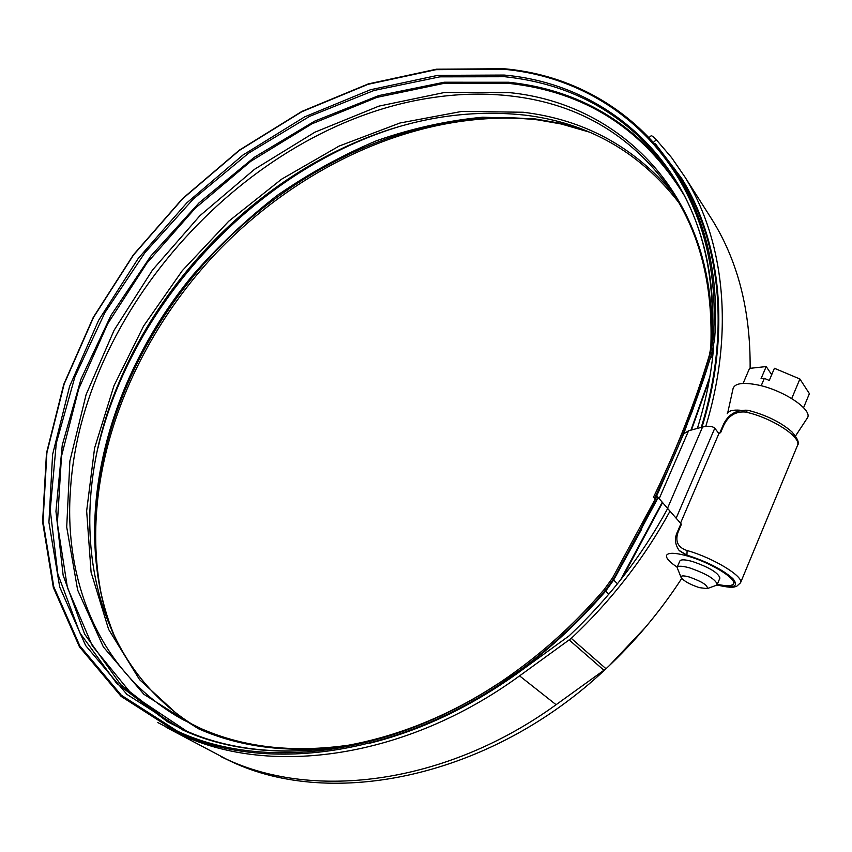 <?xml version="1.0" encoding="UTF-8"?>
<svg xmlns="http://www.w3.org/2000/svg" width="852" height="852" viewBox="0 0 852 852"><rect width="100%" height="100%" fill="white"/><g stroke="black" fill="none" stroke-linecap="round" stroke-linejoin="round"><path stroke-width="1.28" d="M717.277 584.365C726.948 586.57 732.443 586.368 733.774 583.758C736.81 578.497 709.918 562.203 687.692 555.973L679.395 550.733M745.947 412.144L745.596 412.059C735.702 411.165 728.385 415.691 723.625 425.617L720.654 432.571L718.896 433.583L680.524 523.192L681.43 524.236L678.352 531.414C674.795 540.935 677.596 547.272 686.744 550.435L687.095 550.53C712.868 557.687 744.084 576.634 740.537 582.768L797.504 445.404C801.849 437.278 771.763 417.714 745.947 412.144L747.875 410.259C766.086 414.967 780.751 422.155 791.891 431.836C797.696 438.61 799.57 443.136 797.504 445.404L797.387 445.702M676.147 518.218L667.51 508.303L702.57 427.012C708.395 425.734 712.464 426.138 714.785 428.205L676.147 518.218L680.524 523.192M702.57 427.012L688.586 430.782L683.623 433.881L656.754 495.832L667.51 508.303M714.785 428.205L718.896 433.583M716.958 584.898C733.998 588.657 739.302 586.559 732.858 578.614C722.507 569.498 707.203 561.67 686.936 555.142L679.087 550.403C674.859 544.236 674.347 537.985 677.553 531.637L678.352 531.414M699.258 587.624L707.181 588.615C708.289 585.633 702.389 581.778 689.481 577.06C683.315 575.366 680.535 575.537 681.153 577.571C683.911 581.117 689.95 584.461 699.258 587.624M681.099 577.454L677.095 567.443C678.086 565.685 682.303 565.856 689.737 567.933C706.393 573.737 715.563 579.243 717.246 584.44L716.095 585.388M719.887 578.146L719.929 578.039C718.268 572.789 709.109 567.272 692.463 561.5C685.019 559.444 680.801 559.306 679.8 561.095L677.138 567.336M717.32 584.27C726.767 586.4 732.145 586.176 733.434 583.62C736.469 578.38 709.535 562.118 687.5 556.015C675.167 552.628 668.181 552.416 666.541 555.376C665.881 558.092 669.438 562.022 677.212 567.166M727.725 412.773L733.061 388.608C734.722 383.293 742.976 382.079 757.822 384.966C783.744 390.131 813.575 410.313 807.259 418.13L807.089 418.396M743.093 383.432L749.536 368.383L766.204 366.562L761.049 378.693L764.329 378.363L769.271 380.45L774.425 368.277L799.9 379.002L809.4 393.645L803.564 407.671M764.329 378.363L761.187 385.764M799.9 379.002L791.721 398.523M771.699 374.72L766.204 366.562M740.154 410.227C732.773 409.684 728.46 410.834 727.203 413.699M697.383 428.407C706.116 400.355 711.558 372.825 713.731 345.837M157.833 722.571L181.689 734.967C271.074 776.662 406.042 758.685 519.571 675.87L571.277 638.35C611.363 600.585 644.272 558.198 670.013 511.179M166.044 727.246L226.728 759.313C314.984 800.592 446.48 784.074 556.09 704.711L606.017 668.745C635.059 641.545 660.3 611.427 681.738 578.423M701.249 427.363C730.675 332.504 720.249 241.35 680.95 178.494L673.559 167.28M750.122 368.32C750.591 311.055 738.066 261.777 712.581 220.466L708.587 214.203M649.405 137.289L651.066 135.841C651.62 135.425 653.377 136.746 656.338 139.792L653.803 141.996M705.775 426.394C734.775 331.385 724.221 240.275 685.051 177.195L671.546 157.556L656.338 139.792M369.459 743.274C420.494 730.633 469.984 707.203 517.909 672.984L569.115 635.848C609.223 598.051 642.078 555.6 667.68 508.495M701.984 427.171C731.325 332.301 720.867 241.169 681.6 178.281L655.444 143.828M656.892 496.013L612.599 577.805L604.26 589.414C578.093 620.107 548.986 647.158 516.951 670.567C403.134 754.457 267.326 773.073 177.663 731.293L121.357 695.253L79.822 645.869L53.772 586.73L43.047 521.328L46.892 452.827L64.166 384.018L93.539 317.338L133.562 254.929L182.701 198.697L239.337 150.421L301.768 111.75L368.043 84.327L436 69.672L503.106 69.214C623.973 79.555 724.967 182.701 713.273 338.585L710.706 352.281C696.478 399.631 677.702 447.353 654.379 495.459L655.678 496.088L654.815 497.749L655.486 498.803M101.218 593.791L100.813 591.799C79.332 478.451 126.873 349.448 213.298 256.101C300.245 163.222 425.329 106.745 539.667 120.089L541.233 120.292M657.914 497.206L613.845 578.551L605.378 590.351C579.701 620.469 551.191 647.094 519.858 670.236C405.318 755.586 267.954 774.777 177.514 732.528L121.08 696.361L79.438 646.817L53.335 587.507L42.6 521.925L46.466 453.253L63.793 384.273L93.23 317.445L133.349 254.897L182.594 198.537L239.359 150.144L301.928 111.388L368.362 83.89L436.49 69.193L503.777 68.724C624.953 79.066 726.309 182.435 714.647 338.776L712.048 352.707L703.816 378.629L692.229 411.26L679.214 444.052M645.454 627.306L609.116 665.838M605.676 669.054C490.784 777.727 331.673 809.656 230.722 761.305L220.498 756.406M668.905 467.812L655.678 496.088M654.379 495.459L653.527 497.121L655.177 499.421M687.095 550.53L686.936 555.142L687.692 555.973M688.586 430.782L659.182 498.665M723.625 425.617L722.784 425.968L719.738 433.093M519.571 675.87L556.09 704.711M571.277 638.35L606.017 668.745M569.253 640.022L604.057 670.354M183.617 720.036L139.547 679.63L108.619 629.383L91.089 572.235L86.648 510.955L94.593 448.056L113.955 385.775L143.583 326.06L182.264 270.702L228.698 221.264L281.49 179.25L339.128 146.065L399.929 123.018L462.008 111.378L523.203 112.251C583.737 119.536 633.654 146.48 672.963 193.095M70.013 497.493L70.759 485.576C84.476 303.152 254.546 121.911 435.138 97.245C460.804 93.592 486.023 93.156 510.785 95.946M497.195 684.231C389.13 755.234 266.175 768.334 182.69 729.93L126.884 694.348L85.637 645.539L59.704 587.049L48.926 522.329L52.6 454.51L69.598 386.371L98.608 320.331L138.184 258.507L186.833 202.829L242.926 155.043L304.76 116.82L370.418 89.758L437.726 75.37L504.16 75.061C623.802 85.594 723.486 188.015 711.857 342.067L711.803 342.77M183.979 729.94L167.578 721.825L116.596 683.261L79.854 632.876L57.819 573.992L50.225 509.805L56.296 443.2L74.955 376.712L104.934 312.577L144.861 252.756L193.308 199.038L248.763 153.051L309.585 116.373L373.964 90.493L439.824 76.85L504.799 76.723C577.379 84.401 634.335 118.95 675.657 180.347C703.433 224.683 715.467 278.71 711.771 342.451L709.365 355.241M170.837 723.572L120.675 684.614L84.625 634.08L63.144 575.292L55.944 511.349L62.26 445.106L81.015 379.055L110.973 315.41L150.783 256.101L199.027 202.872L254.215 157.364L314.707 121.122L378.714 95.605L444.19 82.229L508.793 82.261C578.657 89.801 634.229 122.422 675.529 180.134M186.588 731.08L132.294 694.859L92.335 645.88L67.414 587.614L57.372 523.405L61.482 456.299L78.672 389.002L107.64 323.867L146.991 262.98L195.236 208.218L250.797 161.284L311.981 123.817L376.914 97.384L443.445 83.475L509.113 83.411C584.887 91.654 643.239 128.94 684.167 195.268M343.558 746.416C289.062 753.338 240.69 747.449 198.441 728.737L143.871 694.284L103.348 646.924L77.649 590.085L66.712 527.1L69.875 461.038L86.105 394.614L114.125 330.214L152.551 269.956L199.89 215.726L254.567 169.271L314.867 132.209L378.906 106.127L444.51 92.485L509.23 92.612C623.802 103.688 719.141 200.774 711.324 346.54M100.813 591.799L100.099 588.444C78.778 475.948 126.053 347.712 211.999 254.886C298.445 162.54 422.794 106.372 536.281 119.621L561.17 123.977L588.988 131.996M113.593 634.932C68.82 522.414 106.575 379.768 192.818 275.153C218.389 245.866 246.441 219.358 276.964 195.609C308.616 173.68 341.758 155.405 376.382 140.793C411.537 128.471 446.97 120.611 482.679 117.214L535.248 118.929L559.53 123.146L583.098 129.621M97.969 447.971C131.74 303.759 254.663 171.678 395.807 127.63M114.125 394.7L117.608 386.041C159.249 285.644 241.893 197.568 339.245 149.835L337.009 150.889C241.063 197.92 159.505 284.834 118.471 383.783L114.125 394.7M604.26 589.414L605.687 591.096C553.949 650.981 494.309 695.189 426.767 723.731M612.599 577.805L613.845 578.551L613.333 579.541L605.325 590.702C579.988 620.426 551.851 646.711 520.923 669.555L499.57 684.412M712.048 352.707L710.706 352.281L709.428 355.028L711.857 342.067L713.273 338.585L714.647 338.776M709.822 376.946L690.961 430.143M710.962 356.285L712.485 358.404M706.596 370.205L683.783 433.572M661.791 484.202L655.06 498.324M641.769 529.007L613.632 580.02L605.687 591.096L608.861 594.163M658.213 497.547L613.632 580.02L617.466 583.79M662.249 502.222L620.586 579.882M665.05 472.626C682.931 433.135 697.713 393.975 709.386 355.156L709.428 355.028C695.307 402.027 676.669 449.387 653.527 497.11M656.86 495.97L642.451 524.598M747.875 410.259C735.787 409.631 727.416 414.871 722.784 425.968M680.95 523.692L677.553 531.637M716.83 585.004C733.604 588.562 732.752 587.071 736.522 586.432L740.537 582.768M707.181 588.615L716.244 585.335M717.246 584.44L719.929 578.039M733.434 583.62L733.87 582.598M795.523 435.979L807.259 418.13M680.95 178.494L688.565 190.39M685.051 177.195L712.581 220.466M710.706 349.98C713.401 289.243 701.292 237.687 674.369 195.3C634.783 137.023 580.361 103.933 511.083 96.01C486.258 93.156 460.932 93.571 435.138 97.245M355.305 744.179C296.943 753.487 245.387 748.237 200.657 728.428L182.541 719.45C99.94 673.591 62.611 581.149 70.759 485.576L70.024 497.163M497.142 684.273C389.172 755.17 266.772 768.046 184.117 729.994L167.578 721.825M100.099 588.444C103.71 606.603 109.141 624.005 116.394 640.64M193.212 724.988C84.508 656.945 64.858 509.198 118.471 383.783M678.597 202.286C639.394 151.88 588.178 122.826 524.96 115.126C461.986 108.374 399.343 120.302 337.009 150.889M499.528 684.444L519.858 670.236M709.354 379.651L691.462 430.004M613.089 579.786L641.844 528.868M662.579 502.595L622.865 576.964"/></g></svg>

